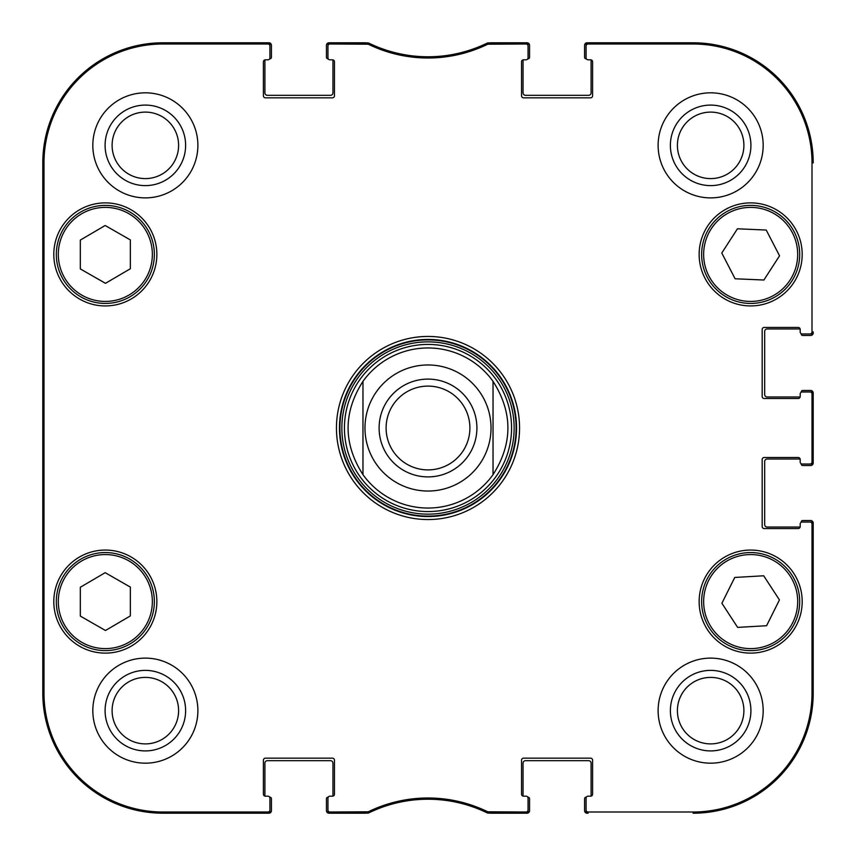 <?xml version="1.0" encoding="UTF-8"?>
<svg xmlns="http://www.w3.org/2000/svg" width="856" height="856" viewBox="0 0 856 856"><rect width="100%" height="100%" fill="white"/><g stroke="black" fill="none" stroke-linecap="round" stroke-linejoin="round"><path stroke-width="1.28" d="M269.651 797.193L269.918 797.193A1.498 1.498 0 0 1 271.416 798.691L271.416 810.696A2.504 2.504 0 0 1 268.912 813.2L162.865 813.2A120.065 120.065 0 0 1 42.8 693.135L42.8 162.865A120.065 120.065 0 0 1 162.865 42.8L268.912 42.8A2.504 2.504 0 0 1 271.416 45.304L271.416 57.309A1.498 1.498 0 0 1 269.918 58.807L269.651 58.807M332.449 59.813A2.001 2.001 0 0 1 334.45 61.814L334.45 95.829A2.001 2.001 0 0 1 332.449 97.83L265.414 97.83A2.001 2.001 0 0 1 263.413 95.829L263.413 61.814A2.001 2.001 0 0 1 265.414 59.813A2.001 2.001 0 0 0 264.986 59.856A1.498 1.498 0 0 0 264.911 60.305L264.911 92.823A2.504 2.504 0 0 0 267.414 95.326L330.448 95.326A2.504 2.504 0 0 0 332.952 92.823L332.952 60.305A1.498 1.498 0 0 0 332.877 59.856A2.001 2.001 0 0 0 332.449 59.813L329.945 59.813A2.001 2.001 0 0 1 327.944 57.812L327.944 45.999A2.001 2.001 -90 0 1 329.945 43.998L368.24 44.202A136.275 136.275 0 0 0 487.76 44.202L526.055 43.998A2.001 2.001 -90 0 1 528.056 45.999L528.056 44.801A2.001 2.001 -90 0 0 526.055 42.8L487.481 43.003A135.066 135.066 0 0 1 368.519 43.003L329.945 42.8A2.001 2.001 -90 0 0 327.944 44.801L327.944 45.999M328.212 58.807L327.944 58.807A1.498 1.498 0 0 1 326.446 57.309L326.446 45.304A2.504 2.504 0 0 1 328.95 42.8L365.876 42.8M369.46 43.463A10.005 10.005 0 0 1 370.166 43.763A135.066 135.066 0 0 0 485.834 43.763A10.005 10.005 0 0 1 486.54 43.463M490.124 42.8L527.05 42.8A2.504 2.504 0 0 1 529.554 45.304L529.554 57.309A1.498 1.498 0 0 1 528.056 58.807L527.788 58.807M590.587 59.813A2.001 2.001 0 0 1 592.587 61.814L592.587 95.829A2.001 2.001 0 0 1 590.587 97.83L523.551 97.83A2.001 2.001 0 0 1 521.55 95.829L521.55 61.814A2.001 2.001 0 0 1 523.551 59.813A2.001 2.001 0 0 0 523.123 59.856A1.498 1.498 0 0 0 523.048 60.305L523.048 92.823A2.504 2.504 0 0 0 525.552 95.326L588.586 95.326A2.504 2.504 0 0 0 591.089 92.823L591.089 60.305A1.498 1.498 0 0 0 591.015 59.856A2.001 2.001 0 0 0 590.587 59.813L588.083 59.813A2.001 2.001 0 0 1 586.082 57.812L586.082 45.999A2.001 2.001 -90 0 1 588.083 43.998L693.135 43.998A118.866 118.866 0 0 1 812.002 162.865L812.002 331.946A2.001 2.001 -0 0 1 810.001 333.947L811.199 333.947A2.001 2.001 0 0 0 813.2 331.946L813.2 332.952A2.504 2.504 0 0 1 810.696 335.456L802.693 335.456A1.498 1.498 0 0 1 801.195 333.947L801.195 333.68M586.349 58.807L586.082 58.807A1.498 1.498 0 0 1 584.584 57.309L584.584 45.304A2.504 2.504 0 0 1 587.088 42.8L693.135 42.8A120.065 120.065 0 0 1 813.2 162.865A120.065 120.065 0 0 0 693.135 42.8L588.083 42.8A2.001 2.001 -90 0 0 586.082 44.801L586.082 45.999M800.189 396.489A2.001 2.001 0 0 1 798.188 398.489L764.173 398.489A2.001 2.001 0 0 1 762.172 396.489L762.172 329.453A2.001 2.001 0 0 1 764.173 327.452L798.188 327.452A2.001 2.001 0 0 1 800.189 329.453A2.001 2.001 0 0 0 800.146 329.014A1.498 1.498 0 0 0 799.697 328.95L767.179 328.95A2.504 2.504 0 0 0 764.676 331.454L764.676 394.488A2.504 2.504 0 0 0 767.179 396.981L799.697 396.981A1.498 1.498 0 0 0 800.146 396.916A2.001 2.001 0 0 0 800.189 396.489L800.189 393.985A2.001 2.001 0 0 1 802.19 391.984L810.001 391.984A2.001 2.001 0 0 1 812.002 393.985L812.002 462.015A2.001 2.001 -0 0 1 810.001 464.016L811.199 464.016A2.001 2.001 0 0 0 813.2 462.015L813.2 393.985A2.001 2.001 0 0 0 811.199 391.984L810.001 391.984M801.195 392.251L801.195 391.984A1.498 1.498 0 0 1 802.693 390.486L810.696 390.486A2.504 2.504 0 0 1 813.2 392.979L813.2 463.021A2.504 2.504 0 0 1 810.696 465.514L802.693 465.514A1.498 1.498 0 0 1 801.195 464.016L801.195 463.749M800.189 526.547A2.001 2.001 0 0 1 798.188 528.548L764.173 528.548A2.001 2.001 0 0 1 762.172 526.547L762.172 459.512A2.001 2.001 0 0 1 764.173 457.511L798.188 457.511A2.001 2.001 0 0 1 800.189 459.512A2.001 2.001 0 0 0 800.146 459.084A1.498 1.498 0 0 0 799.697 459.019L767.179 459.019A2.504 2.504 0 0 0 764.676 461.512L764.676 524.546A2.504 2.504 0 0 0 767.179 527.05L799.697 527.05A1.498 1.498 0 0 0 800.146 526.986A2.001 2.001 0 0 0 800.189 526.547L800.189 524.054A2.001 2.001 0 0 1 802.19 522.053L810.001 522.053A2.001 2.001 0 0 1 812.002 524.054L812.002 693.135A118.866 118.866 0 0 1 693.135 812.002L588.083 812.002A2.001 2.001 90 0 1 586.082 810.001L586.082 811.199A2.001 2.001 90 0 0 588.083 813.2L587.088 813.2A2.504 2.504 0 0 1 584.584 810.696L584.584 798.691A1.498 1.498 0 0 1 586.082 797.193L586.349 797.193M801.195 522.321L801.195 522.053A1.498 1.498 0 0 1 802.693 520.544L810.696 520.544A2.504 2.504 0 0 1 813.2 523.048L813.2 693.135A120.065 120.065 0 0 1 693.135 813.2A120.065 120.065 0 0 0 813.2 693.135L813.2 524.054A2.001 2.001 0 0 0 811.199 522.053L810.001 522.053M523.551 796.187A2.001 2.001 0 0 1 521.55 794.186L521.55 760.171A2.001 2.001 0 0 1 523.551 758.17L590.587 758.17A2.001 2.001 0 0 1 592.587 760.171L592.587 794.186A2.001 2.001 0 0 1 590.587 796.187A2.001 2.001 0 0 0 591.015 796.144A1.498 1.498 0 0 0 591.089 795.695L591.089 763.178A2.504 2.504 0 0 0 588.586 760.674L525.552 760.674A2.504 2.504 0 0 0 523.048 763.178L523.048 795.695A1.498 1.498 0 0 0 523.123 796.144A2.001 2.001 0 0 0 523.551 796.187L526.055 796.187A2.001 2.001 0 0 1 528.056 798.188L528.056 810.001A2.001 2.001 90 0 1 526.055 812.002L487.76 811.798A136.275 136.275 0 0 0 368.24 811.798L329.945 812.002A2.001 2.001 90 0 1 327.944 810.001L327.944 811.199A2.001 2.001 90 0 0 329.945 813.2L368.519 812.997A135.066 135.066 0 0 1 487.481 812.997L526.055 813.2A2.001 2.001 90 0 0 528.056 811.199L528.056 810.001M527.788 797.193L528.056 797.193A1.498 1.498 0 0 1 529.554 798.691L529.554 810.696A2.504 2.504 0 0 1 527.05 813.2L490.135 813.2M486.497 812.515A10.005 10.005 0 0 1 485.844 812.237A135.066 135.066 0 0 0 370.156 812.237A10.005 10.005 0 0 1 369.503 812.515M365.865 813.2L328.95 813.2A2.504 2.504 0 0 1 326.446 810.696L326.446 798.691A1.498 1.498 0 0 1 327.944 797.193L328.212 797.193M265.414 796.187A2.001 2.001 0 0 1 263.413 794.186L263.413 760.171A2.001 2.001 0 0 1 265.414 758.17L332.449 758.17A2.001 2.001 0 0 1 334.45 760.171L334.45 794.186A2.001 2.001 0 0 1 332.449 796.187A2.001 2.001 0 0 0 332.877 796.144A1.498 1.498 0 0 0 332.952 795.695L332.952 763.178A2.504 2.504 0 0 0 330.448 760.674L267.414 760.674A2.504 2.504 0 0 0 264.911 763.178L264.911 795.695A1.498 1.498 0 0 0 264.986 796.144A2.001 2.001 0 0 0 265.414 796.187L267.917 796.187A2.001 2.001 0 0 1 269.918 798.188L269.918 810.001A2.001 2.001 90 0 1 267.917 812.002L162.865 812.002A118.866 118.866 0 0 1 43.998 693.135L43.998 162.865A118.866 118.866 0 0 1 162.865 43.998L267.917 43.998A2.001 2.001 -90 0 1 269.918 45.999L269.918 44.801A2.001 2.001 -90 0 0 267.917 42.8L162.865 42.8A120.065 120.065 0 0 0 42.8 162.865L42.8 693.135A120.065 120.065 0 0 0 162.865 813.2L267.917 813.2A2.001 2.001 90 0 0 269.918 811.199L269.918 810.001M469.901 428A41.901 41.901 0 0 1 407.049 464.284A41.901 41.901 0 0 1 407.049 391.716A41.901 41.901 0 0 1 469.901 428M476.91 428A48.91 48.91 0 0 0 403.55 385.649A48.91 48.91 0 0 0 403.55 470.351A48.91 48.91 0 0 0 476.91 428M362.965 381.337L362.965 474.663A80.047 80.047 0 0 0 493.035 474.663A80.047 80.047 0 0 1 362.965 474.663A80.047 80.047 0 0 0 493.035 474.663L493.035 381.337C512.862 412.442 512.862 443.558 493.035 474.663L493.035 381.337A80.047 80.047 0 0 0 428 347.953A80.047 80.047 0 0 1 493.035 381.337A80.047 80.047 0 0 0 362.965 381.337L362.965 474.663C343.138 443.558 343.138 412.442 362.965 381.337A80.047 80.047 0 0 1 428 347.953M130.347 587.088L130.347 615.913L105.481 630.498L80.314 616.085L80.314 587.259L105.181 572.675L130.347 587.088M156.862 601.586A51.531 51.531 0 0 1 79.565 646.216A51.531 51.531 0 0 1 79.565 556.967A51.531 51.531 0 0 1 156.862 601.586M763.702 575.778L779.442 599.928L766.58 625.725L737.637 627.395L721.886 603.255L734.748 577.458L763.702 575.778M753.494 650.539A49.027 49.027 0 0 0 791.64 574.676A49.027 49.027 0 0 0 706.863 579.566A49.027 49.027 0 0 0 753.494 650.539M156.862 254.414A51.531 51.531 0 0 1 79.565 299.033A51.531 51.531 0 0 1 79.565 209.784A51.531 51.531 0 0 1 156.862 254.414M802.19 601.586A51.531 51.531 0 0 1 724.904 646.216A51.531 51.531 0 0 1 724.904 556.967A51.531 51.531 0 0 1 802.19 601.586M588.083 796.187L590.587 796.187L588.083 796.187A2.001 2.001 0 0 0 586.082 798.188L586.082 810.001M800.189 462.015L800.189 459.512L800.189 462.015A2.001 2.001 0 0 0 802.19 464.016L810.001 464.016M800.189 331.946L800.189 329.453L800.189 331.946A2.001 2.001 0 0 0 802.19 333.947L810.001 333.947M526.055 59.813L523.551 59.813L526.055 59.813A2.001 2.001 0 0 0 528.056 57.812L528.056 45.999M267.917 59.813L265.414 59.813L267.917 59.813A2.001 2.001 0 0 0 269.918 57.812L269.918 45.999M329.945 796.187L332.449 796.187L329.945 796.187A2.001 2.001 0 0 0 327.944 798.188L327.944 810.001M336.451 428A91.549 91.549 0 0 0 473.775 507.287A91.549 91.549 0 0 0 473.775 348.713A91.549 91.549 0 0 0 336.451 428M197.886 710.651A52.526 52.526 0 0 1 119.091 756.137A52.526 52.526 0 0 1 119.091 665.155A52.526 52.526 0 0 1 197.886 710.651M763.178 710.651A52.526 52.526 0 0 1 684.383 756.137A52.526 52.526 0 0 1 684.383 665.155A52.526 52.526 0 0 1 763.178 710.651M763.178 145.349A52.526 52.526 0 0 1 684.383 190.845A52.526 52.526 0 0 1 684.383 99.863A52.526 52.526 0 0 1 763.178 145.349M197.886 145.349A52.526 52.526 0 0 1 119.091 190.845A52.526 52.526 0 0 1 119.091 99.863A52.526 52.526 0 0 1 197.886 145.349M802.19 254.414A51.531 51.531 0 0 1 724.904 299.033A51.531 51.531 0 0 1 724.904 209.784A51.531 51.531 0 0 1 802.19 254.414M80.967 644.129A49.027 49.027 0 0 0 154.358 601.426A49.027 49.027 0 0 0 80.678 559.214A49.027 49.027 0 0 0 80.967 644.129M130.347 239.915L130.347 268.741L105.481 283.325L80.314 268.912L80.314 240.087L105.181 225.503L130.347 239.915M80.967 296.946A49.027 49.027 0 0 0 154.358 254.243A49.027 49.027 0 0 0 80.678 212.042A49.027 49.027 0 0 0 80.967 296.946M779.548 255.805L763.894 280.019L735.101 278.778L721.79 253.012L737.433 228.798L766.238 230.05L779.548 255.805M707.11 276.916A49.027 49.027 0 0 0 791.939 280.875A49.027 49.027 0 0 0 752.959 205.44A49.027 49.027 0 0 0 707.11 276.916M428 344.422A83.578 83.578 0 0 0 355.625 469.784A83.578 83.578 0 0 0 500.375 469.784A83.578 83.578 0 0 0 428 344.422M43.185 317.94L43.185 247.908L43.624 317.94M43.185 608.092L43.185 538.06L43.624 608.092M42.896 428L43.356 480.002L43.763 407.724L43.356 376.052L42.896 428M105.095 145.349A40.253 40.253 0 0 0 165.486 180.22A40.253 40.253 0 0 0 165.486 110.488A40.253 40.253 0 0 0 105.095 145.349M112.104 145.349A33.256 33.256 0 0 1 161.977 116.555A33.256 33.256 0 0 1 161.977 174.153A33.256 33.256 0 0 1 112.104 145.349M105.095 710.651A40.253 40.253 0 0 0 165.486 745.512A40.253 40.253 0 0 0 165.486 675.78A40.253 40.253 0 0 0 105.095 710.651M112.104 710.651A33.256 33.256 0 0 1 161.977 681.847A33.256 33.256 0 0 1 161.977 739.445A33.256 33.256 0 0 1 112.104 710.651M670.387 710.651A40.253 40.253 0 0 0 730.778 745.512A40.253 40.253 0 0 0 730.778 675.78A40.253 40.253 0 0 0 670.387 710.651M677.396 710.651A33.256 33.256 0 0 1 727.268 681.847A33.256 33.256 0 0 1 727.268 739.445A33.256 33.256 0 0 1 677.396 710.651M670.387 145.349A40.253 40.253 0 0 0 730.778 180.22A40.253 40.253 0 0 0 730.778 110.488A40.253 40.253 0 0 0 670.387 145.349M677.396 145.349A33.256 33.256 0 0 1 727.268 116.555A33.256 33.256 0 0 1 727.268 174.153A33.256 33.256 0 0 1 677.396 145.349M339.458 428A88.543 88.543 0 0 1 472.277 351.313A88.543 88.543 0 0 1 472.277 504.687A88.543 88.543 0 0 1 339.458 428M367.363 43.998L367.641 42.8L368.519 43.003L368.24 44.202M368.24 811.798L368.519 812.997L367.641 813.2L367.363 812.002M488.637 812.002L488.359 813.2L487.481 812.997L487.76 811.798M487.76 44.202L487.481 43.003L488.359 42.8L488.637 43.998M428 364.966A63.034 63.034 0 0 1 491.034 428A63.034 63.034 0 0 1 428 491.034A63.034 63.034 0 0 1 364.966 428A63.034 63.034 0 0 1 428 364.966M81.962 642.396A47.027 47.027 0 0 1 81.684 560.947A47.027 47.027 0 0 1 152.357 601.426A47.027 47.027 0 0 1 81.962 642.396M753.376 648.538A47.027 47.027 0 0 1 708.661 580.464A47.027 47.027 0 0 1 789.97 575.767A47.027 47.027 0 0 1 753.376 648.538M81.962 295.213A47.027 47.027 0 0 1 81.684 213.765A47.027 47.027 0 0 1 152.357 254.253A47.027 47.027 0 0 1 81.962 295.213M708.886 275.996A47.027 47.027 0 0 1 752.863 207.441A47.027 47.027 0 0 1 790.249 279.794A47.027 47.027 0 0 1 708.886 275.996M428 339.896A88.104 88.104 0 0 0 351.698 472.052A88.104 88.104 0 0 0 504.302 472.052A88.104 88.104 0 0 0 428 339.896M428 341.865A86.135 86.135 0 0 0 353.4 471.068A86.135 86.135 0 0 0 502.6 471.068A86.135 86.135 0 0 0 428 341.865M42.8 162.865L43.998 162.865M42.8 693.135L43.998 693.135M329.945 43.998L329.945 42.8M526.055 42.8L526.055 43.998M329.945 813.2L329.945 812.002M267.917 812.002L267.917 813.2M526.055 812.002L526.055 813.2M588.083 813.2L588.083 812.002M812.002 524.054L813.2 524.054M813.2 693.135L812.002 693.135M813.2 462.015L812.002 462.015M813.2 331.946L812.002 331.946M813.2 162.865L812.002 162.865M812.002 393.985L813.2 393.985M588.083 43.998L588.083 42.8M267.917 42.8L267.917 43.998M162.865 42.8L162.865 43.998M693.135 813.2L693.135 812.002M693.135 42.8L693.135 43.998M162.865 813.2L162.865 812.002"/></g></svg>
